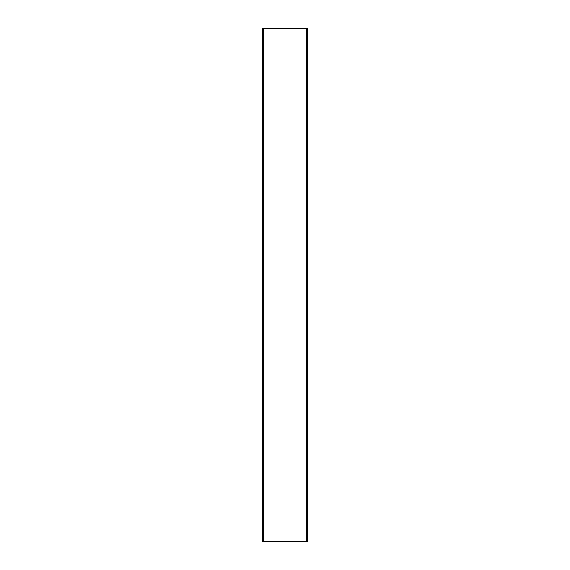 <?xml version="1.0" encoding="UTF-8"?>
<svg xmlns="http://www.w3.org/2000/svg" width="570" height="570" viewBox="0 0 570 570"><rect width="100%" height="100%" fill="white"/><g stroke="black" fill="none" stroke-linecap="round" stroke-linejoin="round"><path stroke-width="0.85" d="M306.66 28.5L307.686 28.5L307.686 541.5L306.66 541.5L306.66 28.5L262.314 28.5L262.314 541.5L263.34 541.5L263.34 28.5M306.66 541.5L263.34 541.5"/></g></svg>
